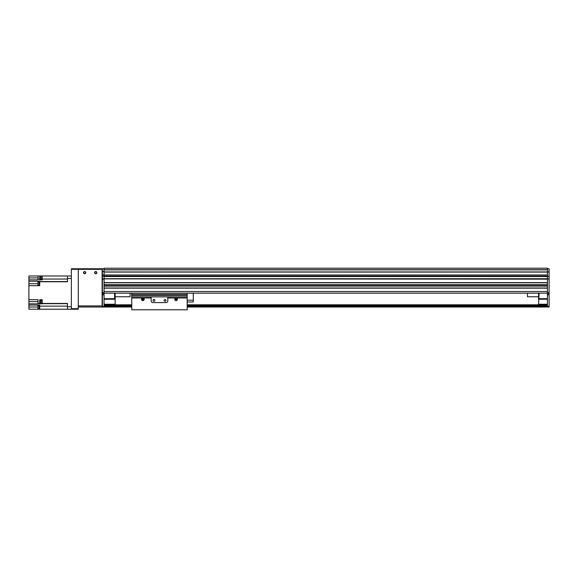<?xml version="1.0" encoding="UTF-8"?>
<svg xmlns="http://www.w3.org/2000/svg" width="578" height="578" viewBox="0 0 578 578"><rect width="100%" height="100%" fill="white"/><g stroke="black" fill="none" stroke-linecap="round" stroke-linejoin="round"><path stroke-width="0.87" d="M547.438 272.072L104.054 272.072L104.054 274.94L104.054 269.702L547.438 269.702L547.438 268.214L104.054 268.214L104.054 269.875L547.438 269.875M104.054 288.169L104.054 291.493L547.438 291.493L547.438 288.169L104.054 288.169M104.054 284.846L104.054 285.951L547.438 285.951L547.438 284.846L104.054 284.846M104.054 307.012L102.393 307.012L104.054 307.012L102.393 307.012L102.393 279.16L104.054 279.16L104.054 282.628L547.438 282.628L547.438 279.16L104.054 278.885L104.054 307.012L131.762 307.012M104.054 276.392L547.438 276.392L547.438 278.885L547.438 276.111L549.1 276.392L547.438 276.111L547.438 274.998L104.054 274.998L104.054 276.392L102.393 276.111L104.054 276.392L104.054 278.885L102.393 279.16M104.054 278.885L549.1 278.885L547.438 278.885L547.438 307.012L549.1 307.012L549.1 306.456L547.438 306.456M547.438 282.794L104.054 282.794L547.438 282.794M547.438 284.679L104.054 284.679L547.438 284.679M547.438 286.117L104.054 286.117M547.438 288.003L104.054 288.003L547.438 288.003M547.438 293.154L104.054 293.154M193.283 293.154L527.483 293.154L193.283 293.154L193.283 302.027L187.185 302.027M131.762 293.154L130.101 293.154L131.762 293.154L131.762 294.426L187.185 294.426L187.185 309.786L131.762 309.786L131.762 294.426M114.581 293.154L114.581 298.696L115.138 299.252L115.138 293.154M104.054 299.252L115.138 299.252L115.138 304.245L104.054 304.245M104.054 304.794L115.138 304.794L115.138 304.245M114.581 298.696L104.054 298.696M547.438 304.245L538.573 304.245L538.573 304.794L547.438 304.794M538.573 304.245L539.122 293.154M538.573 293.154L538.573 299.252L547.438 299.252M547.438 298.696L539.122 298.696M102.393 276.111L102.393 274.94L104.054 274.94L104.054 276.111L547.438 276.111L547.438 268.77L549.1 268.77L549.1 276.111M549.1 279.16L549.1 306.456M549.1 276.392L549.1 278.885M549.1 271.956L104.054 271.949L547.438 271.935M549.1 293.711L547.438 293.711M115.138 304.794L131.762 304.794M187.185 304.794L538.573 304.794M104.054 305.906L131.762 305.906M187.185 305.906L547.438 305.906M187.185 307.012L547.438 307.012M102.393 278.885L102.393 276.392M102.393 274.94L102.393 268.77L71.354 268.77L71.354 269.326L102.393 269.326M104.054 271.458L102.393 271.458M104.054 268.77L102.393 268.77M104.054 293.711L102.393 293.711M83.759 272.65A0.896 0.896 0 0 1 85.103 271.87A0.896 0.896 0 0 1 85.103 273.43A0.896 0.896 0 0 1 83.759 272.65M94.843 272.65A0.896 0.896 0 0 1 96.186 271.87A0.896 0.896 0 0 1 96.186 273.43A0.896 0.896 0 0 1 94.843 272.65M78.283 308.674L71.354 308.674L71.354 309.23L78.283 309.23L78.283 268.77M71.354 308.674L71.354 269.326M71.354 306.737L67.474 306.737L67.474 309.23L71.354 309.23M67.474 309.23L28.9 309.23L28.9 307.012L37.931 307.012M42.201 309.252L41.811 309.23M67.474 306.737L67.474 303.443L42.201 303.443L42.201 299.7L39.709 299.7L39.709 303.443L38.047 303.443L38.047 299.7L28.9 299.7L28.9 285.676L39.709 285.676L39.709 281.761L67.474 281.761L67.474 278.473L71.354 278.473M42.201 303.443L42.201 303.84L39.709 303.84L39.709 303.443M71.354 275.973L42.201 275.973L42.201 279.853L39.709 279.853L39.709 275.973L41.811 275.973L41.811 279.225L42.201 279.225M42.201 300.206L41.811 300.206L41.811 303.472L42.201 303.472M41.811 300.285L40.706 300.285L40.706 303.392L41.811 303.392M38.047 303.443L38.047 303.84L28.9 303.84L28.9 305.076L39.709 305.076L39.709 309.23M28.9 305.076L28.9 307.012M38.047 277.917L28.9 277.917L28.9 285.676M28.9 277.917L28.9 275.973L39.709 275.973M28.9 303.84L28.9 301.637L38.047 301.637M28.9 299.7L28.9 301.637M42.201 275.959L41.811 275.959M41.811 276.038L40.706 276.038L40.706 279.145L41.811 279.145M28.9 281.233L39.709 281.233L39.709 281.761M38.047 275.973L38.047 279.853L28.9 279.853M39.427 285.207L39.044 285.207L39.044 281.934L39.427 281.934L39.709 285.236M39.044 282.021L37.931 282.021L37.931 285.12L39.044 285.12M67.474 275.973L67.474 278.473M39.709 305.618L39.709 308.948M39.427 305.646L39.044 305.646L39.044 308.919L39.427 308.919M39.044 305.733L37.931 305.733L37.931 308.833L39.044 308.833M96.851 272.65A1.105 1.105 0 0 1 95.189 273.611A1.105 1.105 0 0 1 95.189 271.689A1.105 1.105 0 0 1 96.851 272.65M85.761 272.65A1.105 1.105 0 0 1 84.099 273.611A1.105 1.105 0 0 1 84.099 271.689A1.105 1.105 0 0 1 85.761 272.65M78.283 305.906L78.283 269.883A0.556 0.556 0 0 1 78.839 269.326L101.562 269.326A0.556 0.556 0 0 1 102.111 269.883L102.111 305.906L78.283 305.906M78.283 307.012L102.111 307.012L102.111 305.906M115.138 296.76L130.101 296.76L130.101 293.154M538.573 296.76L527.483 296.76L527.483 293.154M142.853 298.696C142.036 299.65 142.036 299.65 142.853 298.696L142.853 298.696M176.658 299.252A0.556 0.556 0 0 1 175.828 299.736A0.556 0.556 0 0 1 175.828 298.775A0.556 0.556 0 0 1 176.658 299.252M143.402 299.252A0.556 0.556 0 0 1 142.571 299.736A0.556 0.556 0 0 1 142.571 298.775A0.556 0.556 0 0 1 143.402 299.252M143.351 297.988A1.366 1.366 0 0 1 143.019 300.603A1.366 1.366 0 0 1 142.347 297.988L151.161 297.988L151.161 300.914A1.662 1.662 0 0 0 152.823 302.576L166.124 302.576A1.662 1.662 0 0 0 167.793 300.914L167.793 297.988L176.601 297.988A1.366 1.366 0 0 1 176.276 300.603A1.366 1.366 0 0 1 175.604 297.988M151.161 297.988L151.161 296.897L167.793 296.897L167.793 297.988M154.832 300.365A0.896 0.896 0 0 0 153.488 299.585A0.896 0.896 0 0 0 153.488 301.138A0.896 0.896 0 0 0 154.832 300.365M165.915 300.365A0.896 0.896 0 0 0 164.571 299.585A0.896 0.896 0 0 0 164.571 301.138A0.896 0.896 0 0 0 165.915 300.365M167.793 296.897L187.185 296.911M187.185 293.154L187.185 294.426M187.185 300.184L193.283 300.184M547.438 278.719L104.054 278.719M547.438 276.559L104.054 276.559M547.438 275.012L104.054 275.012M549.1 292.605L547.438 292.605M549.1 294.816L547.438 294.816M104.054 304.96L131.762 304.96M187.185 304.96L547.438 304.96M104.054 305.74L131.762 305.74M187.185 305.74L547.438 305.74M104.054 306.181L131.762 306.181M187.185 306.181L547.438 306.181M104.054 306.737L131.762 306.737M187.185 306.737L547.438 306.737M104.054 292.605L102.393 292.605M104.054 294.816L102.393 294.816M104.054 306.456L102.393 306.456M39.709 301.637L40.706 301.637M39.709 303.667L38.047 303.667M42.201 303.667L67.474 303.667M67.474 306.145L39.709 306.145M40.706 277.917L39.709 277.917M38.047 279.058L39.709 279.058M67.474 279.058L42.201 279.058M39.709 281.544L67.474 281.544M37.931 283.733L28.9 283.733M131.762 297.988L142.347 297.988M176.601 297.988L187.185 297.988M131.762 296.911L151.161 296.911M131.762 295.502L187.185 295.502"/></g></svg>
